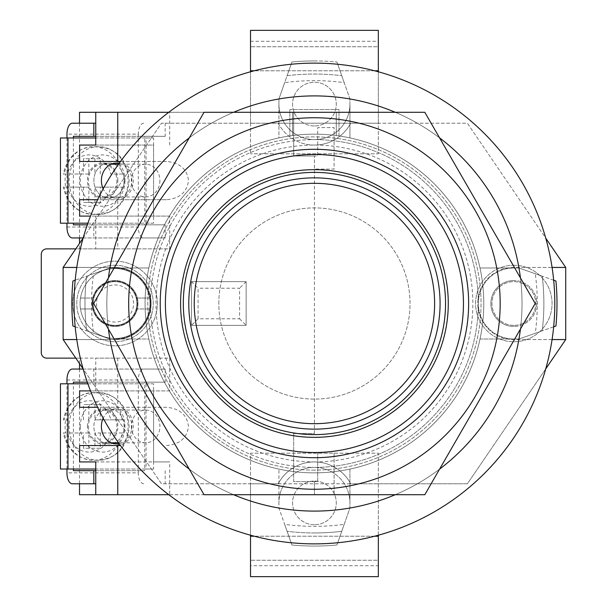 <?xml version="1.0" encoding="UTF-8"?>
<svg xmlns="http://www.w3.org/2000/svg" width="607" height="607" viewBox="0 0 607 607"><rect width="100%" height="100%" fill="white"/><g stroke="black" fill="none" stroke-linecap="round" stroke-linejoin="round"><path stroke-width="0.46" stroke-dasharray="3.04 2.28" d="M314.426 134.147A169.353 169.353 0 0 0 145.073 303.5A169.353 169.353 0 0 0 314.426 472.853A169.353 169.353 0 0 0 483.779 303.5A169.353 169.353 0 0 0 314.426 134.147A169.353 169.353 0 0 0 145.073 303.5A169.353 169.353 0 0 0 314.426 472.853A169.353 169.353 0 0 0 483.779 303.5A169.353 169.353 0 0 0 314.426 134.147A169.353 169.353 0 0 0 145.073 303.5A169.353 169.353 0 0 0 314.426 472.853A169.353 169.353 0 0 0 483.779 303.5A169.353 169.353 0 0 0 314.426 134.147A169.353 169.353 0 0 0 145.073 303.5A169.353 169.353 0 0 0 314.426 472.853A169.353 169.353 0 0 0 483.779 303.5A169.353 169.353 0 0 0 314.426 134.147A169.353 169.353 0 0 0 145.073 303.5A169.353 169.353 0 0 0 314.426 472.853A169.353 169.353 0 0 0 483.779 303.5A169.353 169.353 0 0 0 314.426 134.147A169.353 169.353 0 0 0 145.073 303.5A169.353 169.353 0 0 0 314.426 472.853A169.353 169.353 0 0 0 483.779 303.5A169.353 169.353 0 0 0 314.426 134.147A169.353 169.353 0 0 0 145.073 303.5A169.353 169.353 0 0 0 314.426 472.853A169.353 169.353 0 0 0 483.779 303.5A169.353 169.353 0 0 0 314.426 134.147A169.353 169.353 0 0 0 145.073 303.5A169.353 169.353 0 0 0 314.426 472.853A169.353 169.353 0 0 0 483.779 303.5A169.353 169.353 0 0 0 314.426 134.147A169.353 169.353 0 0 0 145.073 303.5A169.353 169.353 0 0 0 314.426 472.853A169.353 169.353 0 0 0 483.779 303.5A169.353 169.353 0 0 0 314.426 134.147A169.353 169.353 0 0 0 145.073 303.5A169.353 169.353 0 0 0 314.426 472.853A169.353 169.353 0 0 0 483.779 303.5A169.353 169.353 0 0 0 292.574 135.566A169.353 169.353 0 0 0 145.43 314.449A169.353 169.353 0 0 0 314.426 472.853A169.353 169.353 0 0 0 483.779 303.5A169.353 169.353 0 0 0 314.426 134.147A169.353 169.353 0 0 0 145.073 303.5A169.353 169.353 0 0 0 314.426 472.853A169.353 169.353 0 0 0 483.422 314.449A169.353 169.353 0 0 0 336.278 135.566L336.278 112.295L292.574 112.295L292.574 135.566L292.574 112.295L336.278 112.295L336.278 135.566A169.353 169.353 0 0 0 314.426 134.147M314.426 543.872A240.372 240.372 0 0 0 554.798 303.5A240.372 240.372 0 0 0 314.426 63.128A240.372 240.372 0 0 0 74.054 303.5A240.372 240.372 0 0 0 314.426 543.872A240.372 240.372 0 0 0 554.798 303.5A240.372 240.372 0 0 0 314.426 63.128A240.372 240.372 0 0 0 74.054 303.5A240.372 240.372 0 0 0 314.426 543.872A240.372 240.372 0 0 0 554.798 303.5A240.372 240.372 0 0 0 314.426 63.128A240.372 240.372 0 0 0 74.054 303.5A240.372 240.372 0 0 0 314.426 543.872A240.372 240.372 0 0 0 554.798 303.5A240.372 240.372 0 0 0 314.426 63.128A240.372 240.372 0 0 0 74.054 303.5A240.372 240.372 0 0 0 314.426 543.872A240.372 240.372 0 0 0 554.798 303.5A240.372 240.372 0 0 0 314.426 63.128A240.372 240.372 0 0 0 74.054 303.5A240.372 240.372 0 0 0 314.426 543.872A240.372 240.372 0 0 0 554.798 303.5A240.372 240.372 0 0 0 314.426 63.128A240.372 240.372 0 0 0 74.054 303.5A240.372 240.372 0 0 0 314.426 543.872A240.372 240.372 0 0 0 554.798 303.5A240.372 240.372 0 0 0 314.426 63.128A240.372 240.372 0 0 0 74.054 303.5A240.372 240.372 0 0 0 314.426 543.872A240.372 240.372 0 0 0 554.798 303.5A240.372 240.372 0 0 0 314.426 63.128A240.372 240.372 0 0 0 74.054 303.5A240.372 240.372 0 0 0 314.426 543.872A240.372 240.372 0 0 0 554.798 303.5A240.372 240.372 0 0 0 314.426 63.128A240.372 240.372 0 0 0 74.054 303.5A240.372 240.372 0 0 0 314.426 543.872M314.426 434.612A131.112 131.112 0 0 1 183.314 303.5A131.112 131.112 0 0 1 314.426 172.388A131.112 131.112 0 0 1 445.538 303.5A131.112 131.112 0 0 1 314.426 434.612M344.184 82.635L336.923 61.99L349.935 98.964L349.935 104.1A35.51 35.51 0 0 1 314.426 139.61A163.89 163.89 0 0 1 478.316 303.5A163.89 163.89 0 0 1 314.426 467.39A163.89 163.89 0 0 0 478.316 303.5A163.89 163.89 0 0 0 314.426 139.61A35.51 35.51 0 0 1 278.917 104.1L278.917 98.964A207.594 207.594 0 0 0 109.89 267.99A207.594 207.594 0 0 1 278.917 98.964L287.111 75.685A229.446 229.446 0 0 1 341.741 75.685A229.446 229.446 0 0 0 287.111 75.685L291.929 61.99A242.557 242.557 0 0 1 314.426 60.943A242.557 242.557 0 0 0 291.929 61.99L284.668 82.635A222.86 222.86 0 0 1 344.184 82.635L349.935 98.964A207.594 207.594 0 0 1 518.962 267.99A207.594 207.594 0 0 0 349.935 98.964L349.935 137.91A169.353 169.353 0 0 1 480.016 267.99L518.962 267.99L535.291 273.742A222.86 222.86 0 0 1 535.291 333.258L518.962 339.01A207.594 207.594 0 0 1 349.935 508.036A207.594 207.594 0 0 0 518.962 339.01L480.016 339.01A169.353 169.353 0 0 1 349.935 469.09L349.935 508.036L344.184 524.365A222.86 222.86 0 0 1 284.668 524.365L291.929 545.01A242.557 242.557 0 0 0 336.923 545.01L344.184 524.365M314.426 524.752A21.852 21.852 0 0 1 292.574 502.899A21.852 21.852 0 0 1 314.426 481.048A21.852 21.852 0 0 1 336.278 502.899A21.852 21.852 0 0 1 314.426 524.752A21.852 21.852 0 0 1 292.574 502.899A21.852 21.852 0 0 1 314.426 481.048A21.852 21.852 0 0 1 336.278 502.899A21.852 21.852 0 0 1 314.426 524.752M513.826 325.352A21.852 21.852 0 0 1 491.974 303.5A21.852 21.852 0 0 1 513.826 281.648A21.852 21.852 0 0 1 535.678 303.5A21.852 21.852 0 0 1 513.826 325.352A21.852 21.852 0 0 1 491.974 303.5A21.852 21.852 0 0 1 513.826 281.648A21.852 21.852 0 0 1 535.678 303.5A21.852 21.852 0 0 1 513.826 325.352M314.426 125.953A21.852 21.852 0 0 1 292.574 104.1A21.852 21.852 0 0 1 314.426 82.249A21.852 21.852 0 0 1 336.278 104.1A21.852 21.852 0 0 1 314.426 125.953A21.852 21.852 0 0 1 292.574 104.1A21.852 21.852 0 0 1 314.426 82.249A21.852 21.852 0 0 1 336.278 104.1A21.852 21.852 0 0 1 314.426 125.953M115.026 325.352A21.852 21.852 0 0 1 93.175 303.5A21.852 21.852 0 0 1 115.026 281.648A21.852 21.852 0 0 1 136.879 303.5A21.852 21.852 0 0 1 115.026 325.352A21.852 21.852 0 0 1 93.175 303.5A21.852 21.852 0 0 1 115.026 281.648A21.852 21.852 0 0 1 136.879 303.5A21.852 21.852 0 0 1 115.026 325.352M314.426 461.927A158.427 158.427 0 0 0 472.853 303.5A158.427 158.427 0 0 0 314.426 145.073A158.427 158.427 0 0 0 155.999 303.5A158.427 158.427 0 0 0 314.426 461.927M553.667 280.206L542.241 276.185A229.446 229.446 0 0 1 542.241 330.815A229.446 229.446 0 0 0 542.241 276.185L518.962 267.99L480.016 267.99A169.353 169.353 0 0 0 349.935 137.91L349.935 104.1A35.51 35.51 0 0 1 314.426 139.61A163.89 163.89 0 0 0 150.536 303.5A163.89 163.89 0 0 0 314.426 467.39A163.89 163.89 0 0 1 150.536 303.5A163.89 163.89 0 0 1 314.426 139.61A35.51 35.51 0 0 1 278.917 104.1L278.917 137.91A169.353 169.353 0 0 0 148.836 267.99A169.353 169.353 0 0 1 278.917 137.91L278.917 98.964L284.668 82.635M314.426 532.946A229.446 229.446 0 0 1 287.111 531.315A229.446 229.446 0 0 0 341.741 531.315A229.446 229.446 0 0 1 314.426 532.946M75.185 326.794L86.611 330.815A229.446 229.446 0 0 1 86.611 276.185A229.446 229.446 0 0 0 86.611 330.815L109.89 339.01A207.594 207.594 0 0 0 278.917 508.036A207.594 207.594 0 0 1 109.89 339.01L93.561 333.258A222.86 222.86 0 0 1 93.561 273.742L109.89 267.99L148.836 267.99L115.026 267.99A35.51 35.51 0 0 1 150.536 303.5A35.51 35.51 0 0 1 115.026 339.01L148.836 339.01A169.353 169.353 0 0 0 278.917 469.09A169.353 169.353 0 0 1 148.836 339.01L115.026 339.01A35.51 35.51 0 0 0 150.536 303.5A35.51 35.51 0 0 0 115.026 267.99L109.89 267.99L75.185 280.206M553.667 326.794L518.962 339.01L513.826 339.01A35.51 35.51 0 0 1 478.316 303.5A35.51 35.51 0 0 1 513.826 267.99A35.51 35.51 0 0 0 478.316 303.5A35.51 35.51 0 0 0 513.826 339.01L480.016 339.01A169.353 169.353 0 0 1 349.935 469.09L349.935 508.036L336.923 545.01A242.557 242.557 0 0 1 291.929 545.01L278.917 508.036L278.917 469.09L278.917 502.899A35.51 35.51 0 0 1 314.426 467.39A35.51 35.51 0 0 1 349.935 502.899A35.51 35.51 0 0 0 314.426 467.39A35.51 35.51 0 0 0 278.917 502.899L278.917 508.036L284.668 524.365M93.561 273.742L72.916 281.003A242.557 242.557 0 0 0 72.916 325.997L93.561 333.258M535.291 333.258L555.936 325.997A242.557 242.557 0 0 0 555.936 281.003L535.291 273.742M314.426 60.943A242.557 242.557 0 0 1 336.923 61.99A242.557 242.557 0 0 0 314.426 60.943M314.426 511.094A207.594 207.594 0 0 0 522.02 303.5A207.594 207.594 0 0 0 314.426 95.906A207.594 207.594 0 0 0 106.832 303.5A207.594 207.594 0 0 0 314.426 511.094A207.594 207.594 0 0 0 522.02 303.5A207.594 207.594 0 0 0 314.426 95.906A207.594 207.594 0 0 0 106.832 303.5A207.594 207.594 0 0 0 314.426 511.094A207.594 207.594 0 0 0 522.02 303.5A207.594 207.594 0 0 0 314.426 95.906A207.594 207.594 0 0 0 106.832 303.5A207.594 207.594 0 0 0 314.426 511.094M339.01 135.938L339.01 109.564L289.843 109.564L289.843 135.938A169.353 169.353 0 0 0 172.047 395.195A169.353 169.353 0 0 0 456.805 395.195A169.353 169.353 0 0 0 339.01 135.938L339.01 109.564L289.843 109.564L289.843 135.938A169.353 169.353 0 0 0 172.047 395.195A169.353 169.353 0 0 0 456.805 395.195A169.353 169.353 0 0 0 339.01 135.938M395.271 494.705A207.594 207.594 0 0 0 439.589 469.12M520.434 329.085A207.594 207.594 0 0 0 520.434 277.915M439.589 137.88A207.594 207.594 0 0 0 395.271 112.295M233.581 112.295A207.594 207.594 0 0 0 189.263 137.88M108.418 277.915A207.594 207.594 0 0 0 108.418 329.085M189.263 469.12A207.594 207.594 0 0 0 233.581 494.705M513.826 280.555A22.945 22.945 0 0 0 490.881 303.5A22.945 22.945 0 0 0 513.826 326.445A22.945 22.945 0 0 1 490.881 303.5A22.945 22.945 0 0 1 513.826 280.555A22.945 22.945 0 0 1 536.77 303.5A22.945 22.945 0 0 1 513.826 326.445A22.945 22.945 0 0 0 536.77 303.5A22.945 22.945 0 0 0 513.826 280.555M513.826 265.259A38.241 38.241 0 0 1 552.067 303.5A38.241 38.241 0 0 1 513.826 341.741A38.241 38.241 0 0 1 475.584 303.5A38.241 38.241 0 0 1 513.826 265.259A38.241 38.241 0 0 1 552.067 303.5A38.241 38.241 0 0 1 513.826 341.741A38.241 38.241 0 0 1 475.584 303.5A38.241 38.241 0 0 1 513.826 265.259M115.026 280.555A22.945 22.945 0 0 0 92.082 303.5A22.945 22.945 0 0 0 115.026 326.445A22.945 22.945 0 0 1 92.082 303.5A22.945 22.945 0 0 1 115.026 280.555A22.945 22.945 0 0 1 137.971 303.5A22.945 22.945 0 0 1 115.026 326.445A22.945 22.945 0 0 0 137.971 303.5A22.945 22.945 0 0 0 115.026 280.555M115.026 265.259A38.241 38.241 0 0 1 153.268 303.5A38.241 38.241 0 0 1 115.026 341.741A38.241 38.241 0 0 1 76.785 303.5A38.241 38.241 0 0 1 115.026 265.259A38.241 38.241 0 0 1 153.268 303.5A38.241 38.241 0 0 1 115.026 341.741A38.241 38.241 0 0 1 76.785 303.5A38.241 38.241 0 0 1 115.026 265.259M83.113 238.134L161.462 123.221L278.188 123.221A40.973 40.973 0 0 0 350.664 123.221L467.39 123.221L545.739 238.134M314.426 145.073A40.973 40.973 0 0 0 350.664 123.221L278.188 123.221A40.973 40.973 0 0 0 314.426 145.073M545.739 368.866L467.39 483.779L350.664 483.779A40.973 40.973 0 0 0 278.188 483.779L161.462 483.779L83.113 368.866M552.082 339.556L513.826 339.556A36.056 36.056 0 0 1 477.77 303.5A36.056 36.056 0 0 1 513.826 267.444L552.082 267.444M76.77 339.556L115.026 339.556A36.056 36.056 0 0 0 151.082 303.5A36.056 36.056 0 0 0 115.026 267.444L76.77 267.444M565.724 339.556L467.39 483.779L378.343 483.779L378.343 453.186L250.509 453.186L250.509 483.779L161.462 483.779L63.128 339.556L63.128 267.444L161.462 123.221L250.509 123.221L250.509 153.814L250.509 41.276L378.343 41.276L378.343 153.814L250.509 153.814L378.343 153.814L378.343 123.221L467.39 123.221L565.724 267.444L565.724 339.556L513.826 339.556A36.056 36.056 0 0 1 477.77 303.5A36.056 36.056 0 0 1 513.826 267.444L565.724 267.444M278.188 483.779L350.664 483.779A40.973 40.973 0 0 0 278.188 483.779M378.343 535.215L378.343 483.779L250.509 483.779L250.509 535.215M250.509 71.785L250.509 123.221L378.343 123.221L378.343 71.785M63.128 339.556L115.026 339.556A36.056 36.056 0 0 0 151.082 303.5A36.056 36.056 0 0 0 115.026 267.444L63.128 267.444M250.509 536.224L250.509 560.261L250.509 536.224L378.343 536.224L378.343 560.261L250.509 560.261L378.343 560.261L378.343 536.224M374.58 536.224L254.272 536.224M250.509 576.65L378.343 576.65L378.343 565.724L250.509 565.724L250.509 576.65M250.509 565.724L250.509 453.186L378.343 453.186L378.343 565.724M250.509 70.776L250.509 46.739L250.509 70.776L378.343 70.776L378.343 46.739L250.509 46.739L378.343 46.739L378.343 70.776M378.343 41.276L378.343 30.35L250.509 30.35L250.509 41.276M374.58 70.776L254.272 70.776M218.823 303.5A95.603 95.603 0 0 1 314.426 207.898A95.603 95.603 0 0 1 410.029 303.5A95.603 95.603 0 0 1 314.426 399.103A95.603 95.603 0 0 1 218.823 303.5A95.603 95.603 0 0 1 314.426 207.898A95.603 95.603 0 0 1 410.029 303.5A95.603 95.603 0 0 1 314.426 399.103A95.603 95.603 0 0 1 218.823 303.5M440.075 303.5A125.649 125.649 0 0 1 314.426 429.149A125.649 125.649 0 0 1 188.777 303.5A125.649 125.649 0 0 1 314.426 177.851A125.649 125.649 0 0 1 440.075 303.5M314.426 117.758A185.742 185.742 0 0 1 500.168 303.5A185.742 185.742 0 0 1 314.426 489.242A185.742 185.742 0 0 1 128.684 303.5A185.742 185.742 0 0 1 314.426 117.758M314.426 112.295L424.817 112.295L535.207 303.5L424.817 494.705L204.035 494.705L93.645 303.5L204.035 112.295L314.426 112.295M314.426 470.122A166.621 166.621 0 0 1 147.805 303.5A166.621 166.621 0 0 1 314.426 136.879A166.621 166.621 0 0 1 481.048 303.5A166.621 166.621 0 0 1 314.426 470.122A166.621 166.621 0 0 1 147.805 303.5A166.621 166.621 0 0 1 314.426 136.879A166.621 166.621 0 0 1 481.048 303.5A166.621 166.621 0 0 1 314.426 470.122M314.426 169.656A133.844 133.844 0 0 0 180.583 303.5A133.844 133.844 0 0 0 314.426 437.344A133.844 133.844 0 0 0 448.269 303.5A133.844 133.844 0 0 0 314.426 169.656M119.147 443.656A17.482 15.221 90 0 0 131.825 426.418A17.482 15.221 90 0 0 116.605 408.936A17.482 15.221 90 0 0 103.182 418.185M124.306 426.418A17.482 15.221 90 0 0 109.085 408.936A17.482 15.221 90 0 0 93.865 426.418A17.482 15.221 90 0 0 109.085 443.899A17.482 15.221 90 0 0 112.849 443.36A17.482 15.221 -90 0 1 109.085 443.899A17.482 15.221 -90 0 1 93.865 426.418A17.482 15.221 -90 0 1 109.085 408.936A17.482 15.221 -90 0 1 124.306 426.418A17.482 15.221 -90 0 1 114.382 442.807A17.482 15.221 90 0 0 124.306 426.418M87.863 383.806L153.579 383.806L153.579 469.029L95.754 469.029M60.442 383.806L153.579 383.806M146.059 383.806L146.059 469.029L153.579 469.029M146.059 469.029L60.442 469.029M87.416 426.418A17.482 15.221 -90 0 1 102.636 408.936A17.482 15.221 -90 0 1 117.857 426.418A17.482 15.221 -90 0 1 102.636 443.899A17.482 15.221 -90 0 1 87.416 426.418M73.409 382.167L144.762 382.167L144.762 470.668L73.409 470.668M73.409 469.029L73.409 383.806M66.96 379.982L138.313 379.982A10.926 5.372 90 0 1 143.684 369.056L165.18 369.056L165.18 382.167L144.762 382.167M143.684 369.056L72.332 369.056M83.167 369.056L165.18 369.056M72.332 483.779L95.754 483.779M143.684 483.779A10.926 5.372 90 0 1 138.313 472.853L66.96 472.853M138.313 379.982L138.313 472.853M95.754 470.668L144.762 470.668M165.18 470.668L165.18 483.779M66.96 469.029L66.96 383.806M165.18 382.167L87.294 382.167M93.827 382.167L93.827 369.056M131.355 426.418A16.389 14.272 90 0 0 145.627 442.807A16.389 14.272 90 0 0 159.899 426.418A16.389 14.272 90 0 0 145.627 410.029A16.389 14.272 90 0 0 131.355 426.418M88.364 426.418A16.389 14.272 90 0 0 102.636 442.807A16.389 14.272 90 0 0 116.908 426.418A16.389 14.272 90 0 0 102.636 410.029A16.389 14.272 90 0 0 88.364 426.418M100.284 432.973L100.284 448.269L88.865 448.269L88.865 432.973L65.639 432.973A33.871 29.493 -90 0 1 65.086 426.418A33.871 29.493 -90 0 1 65.639 419.862L67.589 419.862A25.676 22.353 -90 0 1 89.199 400.741A25.676 22.353 -90 0 1 110.815 419.862L123.509 419.862A33.871 29.493 -90 0 1 124.063 426.418A33.871 29.493 -90 0 1 123.509 432.973L94.912 432.973L94.912 448.269L83.493 448.269L83.493 432.973L64.296 432.973A33.871 29.493 90 0 0 93.228 460.288A33.871 29.493 90 0 0 122.166 432.973L123.509 432.973M65.639 432.973L63.265 432.973M65.639 419.862L67.589 419.862M83.493 419.862L83.493 404.566L94.912 404.566L94.912 419.862L110.815 419.862M63.265 419.862L64.296 419.862A33.871 29.493 90 0 1 93.228 392.547L98.607 392.547A33.871 29.493 -90 0 1 128.092 426.418A33.871 29.493 -90 0 1 98.607 460.288A33.871 29.493 -90 0 1 69.115 426.418A33.871 29.493 -90 0 1 98.607 392.547C117.303 394.679 127.485 405.969 129.154 426.418C127.485 446.866 117.303 458.156 98.607 460.288L93.228 460.288C77.256 458.975 67.263 449.87 63.257 432.973M122.166 432.973L94.912 432.973M88.865 419.862L88.865 404.566L83.493 404.566M123.509 419.862L100.284 419.862L100.284 404.566L88.865 404.566M88.865 432.973L83.493 432.973M100.284 419.862L94.912 419.862M88.865 448.269L83.493 448.269M100.284 448.269L94.912 448.269M100.284 404.566L94.912 404.566M117.857 180.583A17.482 15.221 90 0 0 102.636 163.101A17.482 15.221 90 0 0 87.416 180.583A17.482 15.221 90 0 0 102.636 198.064A17.482 15.221 90 0 0 117.857 180.583M124.306 180.583A17.482 15.221 90 0 0 114.382 164.194A17.482 15.221 -90 0 1 124.306 180.583A17.482 15.221 -90 0 1 109.085 198.064A17.482 15.221 90 0 0 124.306 180.583M112.849 163.64A17.482 15.221 90 0 0 109.085 163.101A17.482 15.221 90 0 0 93.865 180.583A17.482 15.221 90 0 0 109.085 198.064A17.482 15.221 -90 0 1 93.865 180.583A17.482 15.221 -90 0 1 109.085 163.101A17.482 15.221 -90 0 1 112.849 163.64M73.409 224.833L144.762 224.833L144.762 136.332L73.409 136.332M73.409 137.971L73.409 223.194M66.96 227.018L138.313 227.018A10.926 5.372 -90 0 0 143.684 237.944L165.18 237.944L165.18 224.833L144.762 224.833M83.167 237.944L165.18 237.944M143.684 237.944L72.332 237.944M72.332 123.221L95.754 123.221M95.754 136.332L165.18 136.332L165.18 123.221M165.18 136.332L144.762 136.332M138.313 227.018L138.313 134.147L66.96 134.147M143.684 123.221A10.926 5.372 -90 0 0 138.313 134.147M66.96 137.971L66.96 223.194M165.18 224.833L93.827 224.833L93.827 237.944M93.827 224.833L87.294 224.833M159.899 180.583A16.389 14.272 -90 0 1 145.627 196.972A16.389 14.272 -90 0 1 131.355 180.583A16.389 14.272 -90 0 1 145.627 164.194A16.389 14.272 -90 0 1 159.899 180.583M116.908 180.583A16.389 14.272 -90 0 1 102.636 196.972A16.389 14.272 -90 0 1 88.364 180.583A16.389 14.272 -90 0 1 102.636 164.194A16.389 14.272 -90 0 1 116.908 180.583M123.509 187.138L100.284 187.138L100.284 202.435L88.865 202.435L88.865 187.138L67.589 187.138A25.676 22.353 90 0 0 89.199 206.259A25.676 22.353 90 0 0 110.815 187.138L123.509 187.138A33.871 29.493 90 0 0 124.063 180.583A33.871 29.493 90 0 0 123.509 174.027L110.815 174.027A25.676 22.353 90 0 0 89.199 154.906A25.676 22.353 90 0 0 67.589 174.027L64.296 174.027A33.871 29.493 -90 0 1 93.228 146.712A33.871 29.493 -90 0 1 122.166 174.027L123.509 174.027M100.284 174.027L100.284 158.731L88.865 158.731L88.865 174.027L65.639 174.027A33.871 29.493 90 0 0 65.086 180.583A33.871 29.493 90 0 0 65.639 187.138L67.589 187.138M65.639 174.027L63.265 174.027M83.493 187.138L83.493 202.435L94.912 202.435L94.912 187.138L110.815 187.138M63.265 187.138L64.296 187.138A33.871 29.493 -90 0 0 93.228 214.453L98.607 214.453A33.871 29.493 90 0 0 128.092 180.583A33.871 29.493 90 0 0 98.607 146.712A33.871 29.493 90 0 0 69.115 180.583A33.871 29.493 90 0 0 98.607 214.453C117.303 212.321 127.485 201.031 129.154 180.583C127.485 160.134 117.303 148.844 98.607 146.712L93.228 146.712C77.256 148.025 67.263 157.13 63.257 174.027M100.284 158.731L83.493 158.731L83.493 174.027L67.589 174.027M94.912 158.731L94.912 174.027M122.166 174.027L110.815 174.027M88.865 187.138L65.639 187.138M88.865 174.027L83.493 174.027M100.284 187.138L94.912 187.138M88.865 158.731L83.493 158.731M100.284 202.435L94.912 202.435M88.865 202.435L83.493 202.435M119.147 163.344A17.482 15.221 -90 0 1 131.825 180.583A17.482 15.221 -90 0 1 116.605 198.064A17.482 15.221 -90 0 1 103.182 188.815M87.863 223.194L153.579 223.194L153.579 137.971L95.754 137.971M60.442 223.194L153.579 223.194M146.059 223.194L146.059 137.971L153.579 137.971M146.059 137.971L60.442 137.971M96.46 303.5A18.567 18.567 0 0 0 115.026 322.067A18.567 18.567 0 0 0 133.593 303.5A18.567 18.567 0 0 0 115.026 284.933A18.567 18.567 0 0 0 96.46 303.5M136.879 303.5A21.852 21.852 0 0 1 115.026 325.352A21.852 21.852 0 0 1 93.175 303.5A21.852 21.852 0 0 0 115.026 325.352A21.852 21.852 0 0 0 136.879 303.5A21.852 21.852 0 0 0 115.026 281.648A21.852 21.852 0 0 0 93.175 303.5A21.852 21.852 0 0 1 115.026 281.648A21.852 21.852 0 0 1 136.879 303.5M136.75 298.037A22.398 22.398 0 0 1 115.026 325.898A22.398 22.398 0 0 1 93.303 308.963L80.496 308.963A34.963 34.963 0 0 1 115.026 268.537A34.963 34.963 0 0 1 149.99 303.5A34.963 34.963 0 0 1 115.026 338.463A34.963 34.963 0 0 1 80.496 298.037A34.963 34.963 0 0 1 149.557 298.037A34.963 34.963 0 0 1 115.026 338.463A34.963 34.963 0 0 1 80.496 308.963L93.303 308.963A22.398 22.398 0 0 1 115.026 281.102A22.398 22.398 0 0 1 136.75 298.037L149.557 298.037L136.75 298.037M92.628 303.5A22.398 22.398 0 0 1 115.026 281.102A22.398 22.398 0 0 1 137.425 303.5A22.398 22.398 0 0 1 115.026 325.898A22.398 22.398 0 0 1 92.628 303.5M149.557 308.963L136.75 308.963L149.557 308.963M80.496 298.037L93.303 298.037L80.496 298.037M137.971 303.5A22.945 22.945 0 0 0 115.026 280.555A22.945 22.945 0 0 0 92.082 303.5A22.945 22.945 0 0 1 115.026 280.555A22.945 22.945 0 0 1 137.971 303.5A22.945 22.945 0 0 1 115.026 326.445A22.945 22.945 0 0 1 92.082 303.5A22.945 22.945 0 0 0 115.026 326.445A22.945 22.945 0 0 0 137.971 303.5M157.365 303.5A42.338 42.338 0 0 0 115.026 261.162A42.338 42.338 0 0 0 72.688 303.5A42.338 42.338 0 0 0 115.026 345.838A42.338 42.338 0 0 0 157.365 303.5A42.338 42.338 0 0 0 115.026 261.162A42.338 42.338 0 0 0 72.688 303.5A42.338 42.338 0 0 0 115.026 345.838A42.338 42.338 0 0 0 157.365 303.5A42.338 42.338 0 0 0 115.026 261.162A42.338 42.338 0 0 0 72.688 303.5A42.338 42.338 0 0 0 115.026 345.838A42.338 42.338 0 0 0 157.365 303.5A42.338 42.338 0 0 0 115.026 261.162A42.338 42.338 0 0 0 72.688 303.5A42.338 42.338 0 0 0 115.026 345.838A42.338 42.338 0 0 0 157.365 303.5M120.512 161.462L166.53 161.462C179.771 162.676 187.093 169.05 188.489 180.583C187.093 192.115 179.771 198.489 166.53 199.703L116.605 199.703A19.12 16.647 90 0 0 133.259 180.583A19.12 16.647 90 0 0 120.186 161.91M120.512 445.538L79.631 445.538M79.631 407.297L116.605 407.297A19.12 16.647 -90 0 1 133.259 426.418A19.12 16.647 -90 0 1 120.186 445.09M166.53 445.538C179.771 444.324 187.093 437.951 188.489 426.418C187.093 414.885 179.771 408.511 166.53 407.297L97.621 407.297M79.517 494.705L314.426 494.705L314.426 481.594L314.426 494.705L314.426 481.594L314.426 494.705L334.093 494.705L334.093 453.186L317.704 453.186L334.093 453.186L334.093 494.705L168.761 494.705M314.426 433.519L314.426 155.999L314.426 169.11L334.093 169.11L334.093 127.591L317.704 127.591L317.704 155.999L314.426 155.999L314.426 169.11L334.093 169.11L334.093 127.591L317.704 127.591L317.704 155.999L314.426 155.999L314.426 433.519L293.667 433.519L293.667 481.594L317.704 481.594L317.704 453.186L317.704 481.594L293.667 481.594L293.667 433.519L314.426 433.519M79.517 112.295L293.667 112.295L293.667 155.999L314.426 155.999L293.667 155.999L293.667 112.295L168.761 112.295M166.53 199.703L97.621 199.703M79.517 363.593L79.517 358.13L46.739 358.13A5.463 5.463 0 0 1 41.276 352.667L41.276 254.333A5.463 5.463 0 0 1 46.739 248.87L169.702 248.87L169.702 216.092L95.754 216.092L95.754 248.87L117.758 248.87L117.758 199.703M117.758 248.87L75.792 248.87M79.517 358.13L169.702 358.13L169.702 390.908L95.754 390.908L95.754 358.13L117.758 358.13L75.792 358.13M117.758 358.13L117.758 407.297M191.509 281.648L191.509 325.352L246.138 325.352L246.138 281.648L191.509 281.648L246.138 281.648L246.138 325.352L191.509 325.352L191.509 281.648L198.072 288.211L198.072 318.789L239.575 318.789L239.575 288.211L198.072 288.211M169.702 216.092L153.579 216.092L153.579 145.073L79.631 145.073M153.579 216.092L79.631 216.092M79.631 199.703L116.605 199.703M166.53 161.462L79.631 161.462M95.754 216.092L90.511 216.092M95.754 112.295L169.702 112.295L95.754 112.295M79.517 369.056L79.517 483.779M79.517 248.87L79.517 243.407M79.517 237.944L79.517 123.221M95.754 390.908L90.511 390.908M169.702 494.705L95.754 494.705L169.702 494.705L169.702 461.927L153.579 461.927L153.579 390.908L79.631 390.908M79.631 461.927L153.579 461.927M169.702 390.908L153.579 390.908M95.754 358.13L169.702 358.13M166.53 407.297L116.605 407.297M95.754 461.927L169.702 461.927M95.754 145.073L153.579 145.073M169.702 145.073L169.702 112.295M95.754 248.87L169.702 248.87M198.072 318.789L191.509 325.352M239.575 318.789L246.138 325.352M246.138 281.648L239.575 288.211M80.283 426.418A25.676 22.353 90 0 0 102.636 452.094A25.676 22.353 90 0 0 124.989 426.418A25.676 22.353 90 0 0 102.636 400.741A25.676 22.353 90 0 0 80.283 426.418M122.166 419.862A33.871 29.493 90 0 0 93.228 392.547C77.256 393.86 67.263 402.965 63.257 419.862M110.815 432.973A25.676 22.353 -90 0 1 89.199 452.094A25.676 22.353 -90 0 1 67.589 432.973M124.989 180.583A25.676 22.353 -90 0 1 102.636 206.259A25.676 22.353 -90 0 1 80.283 180.583A25.676 22.353 -90 0 1 102.636 154.906A25.676 22.353 -90 0 1 124.989 180.583M122.166 187.138A33.871 29.493 -90 0 1 93.228 214.453C77.256 213.14 67.263 204.035 63.257 187.138M102.636 408.936L116.605 408.936M102.636 443.899L116.605 443.899M145.627 442.807L118.54 442.807M111.309 442.807L102.636 442.807M145.627 410.029L102.636 410.029M116.605 163.101L102.636 163.101M116.605 198.064L102.636 198.064M145.627 196.972L102.636 196.972M145.627 164.194L118.54 164.194M111.309 164.194L102.636 164.194"/><path stroke-width="0.91" d="M314.426 543.872A240.372 240.372 0 0 0 554.798 303.5A240.372 240.372 0 0 0 314.426 63.128A240.372 240.372 0 0 0 74.054 303.5A240.372 240.372 0 0 0 314.426 543.872M314.426 172.388A131.112 131.112 0 0 0 183.314 303.5A131.112 131.112 0 0 0 314.426 434.612A131.112 131.112 0 0 0 445.538 303.5A131.112 131.112 0 0 0 314.426 172.388M75.185 326.794L72.916 325.997A242.557 242.557 0 0 1 72.916 281.003L75.185 280.206M553.667 280.206L555.936 281.003A242.557 242.557 0 0 1 555.936 325.997L553.667 326.794M233.581 494.705A207.594 207.594 0 0 0 395.271 494.705M439.589 469.12A207.594 207.594 0 0 0 520.434 329.085M520.434 277.915A207.594 207.594 0 0 0 439.589 137.88M395.271 112.295A207.594 207.594 0 0 0 233.581 112.295M189.263 137.88A207.594 207.594 0 0 0 108.418 277.915M108.418 329.085A207.594 207.594 0 0 0 189.263 469.12M545.739 368.866L565.724 339.556L552.082 339.556M552.082 267.444L565.724 267.444L565.724 339.556M545.739 238.134L565.724 267.444M83.113 238.134L63.128 267.444L63.128 339.556L76.77 339.556M76.77 267.444L63.128 267.444M83.113 368.866L63.128 339.556M250.509 535.215L250.509 536.224L254.272 536.224M378.343 535.215L378.343 536.224L374.58 536.224M378.343 536.224L378.343 576.65L250.509 576.65L250.509 536.224M250.509 71.785L250.509 30.35L378.343 30.35L378.343 70.776L374.58 70.776M378.343 71.785L378.343 70.776M254.272 70.776L250.509 70.776M440.075 303.5A125.649 125.649 0 0 1 314.426 429.149A125.649 125.649 0 0 1 188.777 303.5A125.649 125.649 0 0 1 314.426 177.851A125.649 125.649 0 0 1 440.075 303.5M314.426 117.758A185.742 185.742 0 0 1 500.168 303.5A185.742 185.742 0 0 1 314.426 489.242A185.742 185.742 0 0 1 128.684 303.5A185.742 185.742 0 0 1 314.426 117.758M314.426 494.705L424.817 494.705L535.207 303.5L424.817 112.295L204.035 112.295L93.645 303.5L204.035 494.705L314.426 494.705M314.426 169.656A133.844 133.844 0 0 0 180.583 303.5A133.844 133.844 0 0 0 314.426 437.344A133.844 133.844 0 0 0 448.269 303.5A133.844 133.844 0 0 0 314.426 169.656M103.182 418.185A17.482 15.221 90 0 0 101.384 426.418A17.482 15.221 90 0 0 116.605 443.899A17.482 15.221 90 0 0 119.147 443.656M95.754 469.029L60.442 469.029L60.442 383.806L87.863 383.806M67.961 469.029L67.961 383.806M112.849 443.36A17.482 15.221 90 0 0 114.382 442.807A17.482 15.221 -90 0 1 112.849 443.36M66.96 469.029L66.96 472.853A10.926 5.372 -90 0 0 72.332 483.779L93.827 483.779L93.827 470.668L73.409 470.668L73.409 469.029M73.409 383.806L73.409 382.167L87.294 382.167M66.96 383.806L66.96 379.982A10.926 5.372 -90 0 1 72.332 369.056L83.167 369.056M95.754 483.779L93.827 483.779M93.827 470.668L95.754 470.668M114.382 164.194A17.482 15.221 90 0 0 112.849 163.64A17.482 15.221 -90 0 1 114.382 164.194M66.96 137.971L66.96 134.147A10.926 5.372 90 0 1 72.332 123.221L93.827 123.221L93.827 136.332L73.409 136.332L73.409 137.971M73.409 223.194L73.409 224.833L87.294 224.833M66.96 223.194L66.96 227.018A10.926 5.372 90 0 0 72.332 237.944L83.167 237.944M95.754 123.221L93.827 123.221M93.827 136.332L95.754 136.332M103.182 188.815A17.482 15.221 -90 0 1 101.384 180.583A17.482 15.221 -90 0 1 116.605 163.101A17.482 15.221 -90 0 1 119.147 163.344M95.754 137.971L60.442 137.971L60.442 223.194L87.863 223.194M67.961 137.971L67.961 223.194M120.186 445.09A19.12 16.647 -90 0 1 116.605 445.538M168.761 112.295L117.758 112.295L117.758 161.462L120.512 161.462M75.792 248.87L46.739 248.87A5.463 5.463 0 0 0 41.276 254.333L41.276 352.667A5.463 5.463 0 0 0 46.739 358.13L75.792 358.13M79.517 483.779L79.517 494.705L117.758 494.705L117.758 445.538L120.512 445.538M117.758 494.705L168.761 494.705M90.511 216.092L79.631 216.092L79.631 199.703L97.621 199.703M120.186 161.91A19.12 16.647 90 0 0 116.605 161.462M117.758 161.462L79.631 161.462L79.631 145.073L95.754 145.073L95.754 112.295L117.758 112.295M79.517 123.221L79.517 112.295L95.754 112.295M79.517 363.593L79.517 369.056M79.517 243.407L79.517 237.944M90.511 390.908L79.631 390.908L79.631 407.297L97.621 407.297M117.758 445.538L79.631 445.538L79.631 461.927L95.754 461.927L95.754 494.705M194.24 303.5A120.186 120.186 0 0 0 314.426 423.686A120.186 120.186 0 0 0 434.612 303.5A120.186 120.186 0 0 0 314.426 183.314A120.186 120.186 0 0 0 194.24 303.5M314.426 149.292A154.208 154.208 0 0 1 468.634 303.5A154.208 154.208 0 0 1 314.426 457.708A154.208 154.208 0 0 1 160.218 303.5A154.208 154.208 0 0 1 314.426 149.292M314.426 452.526A149.026 149.026 0 0 0 463.452 303.5A149.026 149.026 0 0 0 314.426 154.474A149.026 149.026 0 0 0 165.4 303.5A149.026 149.026 0 0 0 314.426 452.526M118.54 442.807L111.309 442.807M118.54 164.194L111.309 164.194"/></g></svg>

